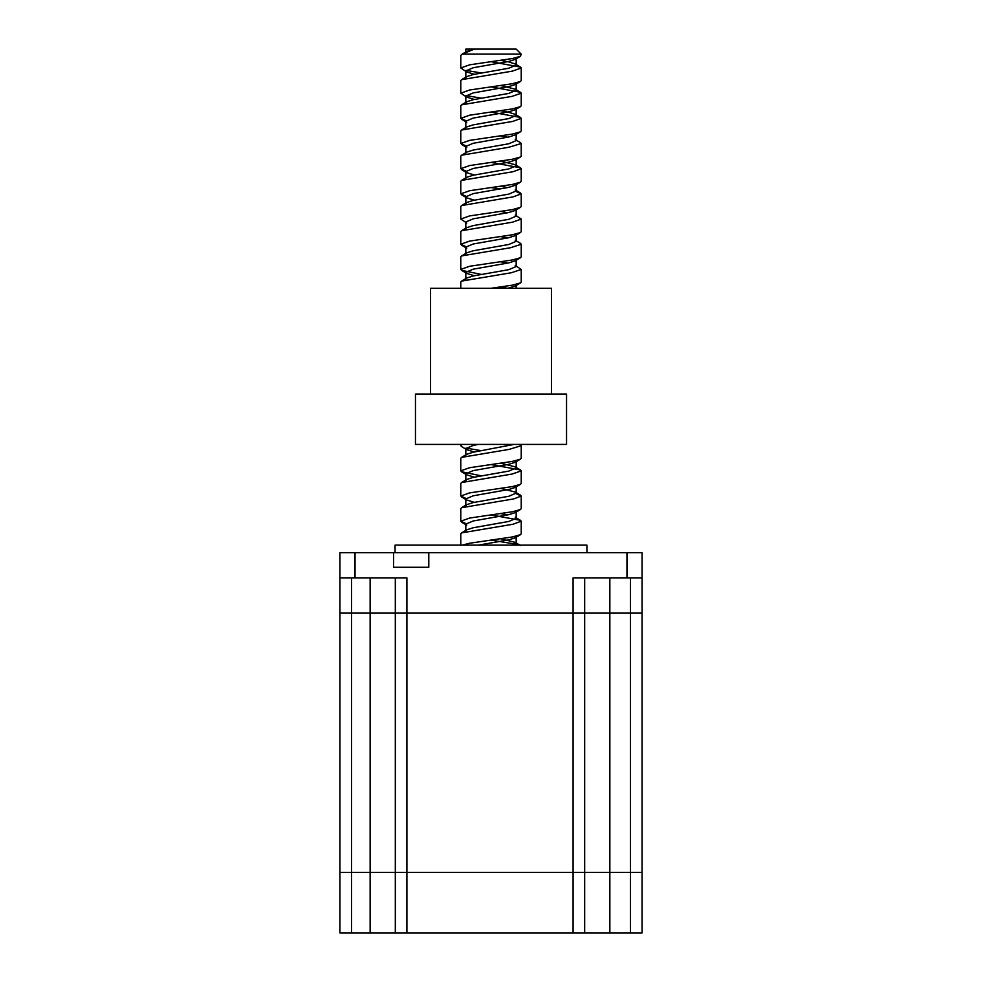 <?xml version="1.0" encoding="UTF-8"?>
<svg xmlns="http://www.w3.org/2000/svg" width="982" height="982" viewBox="0 0 982 982"><rect width="100%" height="100%" fill="white"/><g stroke="black" fill="none" stroke-linecap="round" stroke-linejoin="round"><path stroke-width="1.47" d="M395.071 552.694L395.071 545.133L586.929 545.133L586.929 552.694M630.493 932.9L630.493 872.47L642.081 872.47L642.081 932.9L339.919 932.9L339.919 613.124L642.081 613.124L642.081 577.87L573.083 577.87L573.083 613.124L642.081 613.124L642.081 872.421L395.316 872.421L395.316 577.87M466.425 932.9L488.471 932.9M460.779 932.9L473.336 932.9M630.493 577.87L630.493 872.421L609.847 872.47L584.671 872.47L584.671 577.87M351.507 932.9L351.507 872.47L339.919 872.421L351.507 872.47L351.507 613.124L573.083 613.124L573.083 872.421L351.507 872.421L370.14 872.47L370.14 577.87M351.507 577.87L351.507 613.124L339.919 613.124L339.919 552.694L642.081 552.694L642.081 577.87M339.919 577.87L406.904 577.87L406.904 932.9M393.537 552.694L393.537 567.289L428.79 567.289L428.79 552.694M395.316 932.9L395.316 872.47L370.14 872.47L370.14 932.9M584.671 932.9L584.671 872.47L573.083 872.47L573.083 932.9M465.824 52.488L465.824 49.1L516.176 49.1L521.221 54.133L462.277 54.133L460.791 55.397L460.779 67.979L466.757 71.981L474.343 74.276M521.221 54.133L520.435 56.293L512.371 58.539L491 61.682L520.435 67.083L521.221 67.991L512.395 71.134L461.565 79.677L460.779 80.585L460.779 93.167L466.757 97.157L474.343 99.464M521.221 67.991L521.221 80.573L520.435 81.481L512.371 83.728L491 86.87L520.435 92.259L521.221 93.18L512.113 96.359L461.565 104.841L460.779 105.761L460.779 118.343L466.02 120.749M521.221 93.18L521.221 105.749L520.435 106.657L512.371 108.904L491 112.046L520.435 117.435L521.221 118.343L512.702 121.437L461.565 130.029L460.779 130.937L460.779 143.519L466.02 145.937M521.221 118.343L521.221 130.937L520.435 131.834L512.371 134.08L469.629 140.377L460.779 143.519M520.435 142.611L521.221 143.519L508.86 147.263L461.565 155.217L460.779 156.113L460.779 168.708L466.02 171.114M521.221 143.519L521.221 156.113L520.435 157.01L512.371 159.256L491 162.411L520.435 167.787L521.209 168.708L513.181 171.69L461.565 180.393L460.779 181.314L460.779 193.884L466.02 196.29M521.221 168.708L521.221 181.289L520.435 182.198L512.371 184.444L491 187.587L500.759 188.9M515.967 191.478L521.221 193.884L513.083 196.891L461.565 205.569L460.779 206.478L460.779 219.06L466.757 223.049M521.221 193.884L521.221 206.478L520.435 207.374L512.371 209.62L469.629 215.917L460.779 219.06M461.565 230.745L466.757 227.652L473.201 225.602L508.799 219.305L516.176 216.15L515.243 215.07L521.221 219.072L512.371 222.214L461.565 230.745L460.779 231.654L460.779 244.236L466.02 246.654M521.221 219.072L521.221 231.654L520.435 232.55L512.371 234.796L469.629 241.093L460.779 244.236M461.577 255.934L466.757 252.84L473.201 250.778L508.799 244.481L516.176 241.339L515.243 240.246L520.435 243.34L521.221 244.248L510.75 247.685L461.565 255.921L460.779 256.83L460.779 269.424L461.565 270.32L481.241 274.408M521.221 244.248L521.221 256.83L520.435 257.738L512.371 259.972L469.629 266.269L460.779 269.424M461.577 281.11L466.757 278.016L473.201 275.954L508.799 269.657L516.176 266.515L515.243 265.422L521.221 269.436L511.487 272.726L461.565 281.098L460.779 282.006L460.779 288.303M521.221 269.436L521.221 282.006L520.435 282.914L512.371 285.161L491.061 288.291M520.435 444.76L521.221 445.681L509.093 449.4L461.565 457.367L460.779 458.263L460.779 470.857L461.565 471.753L481.241 475.84M521.221 445.681L521.221 458.263L520.435 459.171L512.371 461.417L491 464.56L520.423 469.961L521.221 470.869L512.138 474.048L461.565 482.543L460.779 483.451L460.779 496.033L466.02 498.451M521.221 470.869L521.221 483.451L520.435 484.347L512.371 486.593L469.629 492.89L460.779 496.033M515.98 493.627L521.221 496.033L513.844 498.893L461.565 507.719L460.779 508.627L460.779 521.221L466.02 523.627M521.221 496.033L521.221 508.627L520.435 509.523L512.371 511.769L491 514.912L520.435 520.313L521.221 521.221L513.009 524.241L461.577 532.895L460.779 533.815L460.779 545.133M521.221 521.221L521.221 533.803L520.435 534.711L512.371 536.958L469.629 543.242L462.277 545.133M491 61.682L469.629 64.837L460.779 67.979M466.02 70.397L481.241 72.963M491 86.87L469.629 90.013L460.779 93.167M466.02 95.573L481.241 98.151M491 112.046L469.629 115.201L460.779 118.343M491 162.411L469.629 165.553L460.779 168.708M491 187.587L469.629 190.729L460.779 193.884M462.277 444.416L460.779 445.681L461.565 446.577L466.757 449.67L474.343 451.978M466.02 448.087L481.241 450.664M491 464.56L469.629 467.714L460.779 470.857M491 514.912L469.629 518.066L460.779 521.221M491 540.1L517.821 544.47M461.577 54.489L466.757 51.395L474.343 49.1L462.277 54.133M515.98 57.803L515.243 59.386L508.799 61.449L473.201 67.746L465.824 70.888L465.824 77.664L466.757 76.584L473.201 74.522L508.799 68.224L516.176 65.082L516.176 58.306M515.98 82.991L515.243 84.562L508.799 86.625L473.201 92.922L465.824 96.076L466.757 97.157M515.98 108.167L515.243 109.751L508.799 111.813L473.201 118.098L465.824 121.252L465.824 128.028M515.98 133.343L515.243 134.927L508.799 136.989L473.201 143.286L465.824 146.428L465.824 153.204M515.98 158.519L515.243 160.103L508.799 162.165L473.201 168.462L465.824 171.605L466.757 172.697L474.343 174.992M515.98 183.708L515.243 185.291L508.799 187.353L473.201 193.638L465.824 196.793L466.757 197.873L474.343 200.181M515.98 208.884L515.243 210.467L508.799 212.529L473.201 218.826L465.824 221.969L465.824 228.745M515.98 234.06L515.243 235.643L508.799 237.705L473.201 244.002L465.824 247.145L465.824 253.921M515.98 259.248L515.243 260.819L508.799 262.881L473.201 269.178L465.824 272.333L466.757 273.413L474.343 275.721M515.98 284.424L515.243 286.007L507.657 288.303L500.759 286.99M478.32 444.416L473.201 445.435L465.824 448.59L465.824 455.353M515.98 460.681L515.243 462.264L508.799 464.326L473.201 470.611L465.824 473.766L466.757 474.846L474.343 477.154M515.98 485.857L515.243 487.44L508.799 489.502L473.201 495.8L465.824 498.942L466.757 500.034L474.343 502.33M515.98 511.033L515.243 512.616L508.799 514.678L473.201 520.976L465.824 524.118L466.757 525.21L461.565 522.117M515.98 536.221L515.243 537.805L508.799 539.855L478.32 545.133M500.759 60.381L508.799 61.927L515.243 63.99L516.176 65.082M500.759 85.557L515.243 89.166L516.176 90.258L508.799 93.4L473.201 99.698L466.757 101.76L465.824 102.852L465.824 96.076M500.759 110.733L508.799 112.292L515.243 114.354L516.176 115.434L508.799 118.589L473.201 124.874L466.757 126.936L461.565 130.029M500.759 135.921L507.657 137.222M516.176 133.847L516.176 140.61L508.799 143.765L473.201 150.062L466.757 152.124L461.565 155.217M500.759 161.097L515.243 164.706L520.423 167.799M516.176 159.023L516.176 165.798L508.799 168.941L473.201 175.238L466.757 177.3L465.824 178.38L465.824 171.605M500.759 186.273L507.657 187.587M520.435 192.975L515.243 189.894L516.176 190.974L508.799 194.117L473.201 200.414L466.757 202.476L465.824 203.569L465.824 196.793M500.759 211.449L507.657 212.763M500.759 236.637L507.657 237.951M500.759 261.813L507.657 263.127M466.757 278.016L465.824 279.097L465.824 272.333M514.089 444.416L473.201 452.211L466.757 454.273L461.565 457.367M500.759 463.246L515.243 466.867L520.435 469.961M516.176 461.172L516.176 467.948L508.799 471.102L473.201 477.387L466.757 479.449L465.824 480.542L465.824 473.766M500.759 488.435L515.243 492.043L516.176 493.124L508.799 496.278L473.201 502.575L466.757 504.638L465.824 505.718L465.824 498.942M500.759 513.611L507.657 514.924M520.435 520.313L515.243 517.219L516.176 518.312L508.799 521.454L473.201 527.751L466.757 529.814L465.824 530.894L465.824 524.118M500.759 538.787L515.243 542.395L520.423 545.489M516.176 536.712L516.176 543.488L514.089 545.133M430.57 394.064L430.57 288.303L551.43 288.303L551.43 394.064M415.46 394.064L566.54 394.064L566.54 444.416L415.46 444.416L415.46 394.064M609.847 932.9L609.847 577.87M355.03 552.694L355.03 577.87M626.97 552.694L626.97 577.87M520.435 545.489L519.822 545.133M460.779 444.416L460.779 445.681M515.243 59.386L520.435 56.293M515.243 84.562L520.435 81.481M515.243 109.751L520.435 106.657M466.757 122.333L461.565 119.239M515.243 134.927L520.435 131.834M466.757 147.521L461.565 144.428M515.243 160.103L520.435 157.01M466.757 172.697L461.565 169.604M515.243 185.291L520.435 182.198M466.757 197.873L461.565 194.78M515.243 210.467L520.435 207.374M515.243 235.643L520.435 232.55M466.757 248.237L461.565 245.144M515.243 260.819L520.435 257.738M466.757 273.413L461.565 270.32M515.243 286.007L520.435 282.914M515.243 462.264L520.435 459.171M466.757 474.846L461.565 471.753M515.243 487.44L520.435 484.347M466.757 500.034L461.565 496.941M515.243 512.616L520.435 509.523M515.243 537.805L520.435 534.711M516.176 90.258L516.176 83.482M516.176 115.434L516.176 108.658M516.176 190.974L516.176 184.199M516.176 216.15L516.176 209.375M516.176 241.339L516.176 234.563M516.176 266.515L516.176 259.739M516.176 288.303L516.176 284.915M516.176 493.124L516.176 486.348M516.176 518.312L516.176 511.536M461.577 532.907L466.757 529.814M461.565 507.719L466.757 504.638M520.423 495.137L515.243 492.043M461.565 482.543L466.757 479.449M461.565 205.569L466.757 202.476M461.565 180.393L466.757 177.3M520.423 142.623L515.243 139.53M520.423 117.435L515.243 114.354M461.577 104.853L466.757 101.76M520.435 92.259L515.243 89.166M461.565 79.677L466.757 76.584M520.435 67.083L515.243 63.99"/></g></svg>
